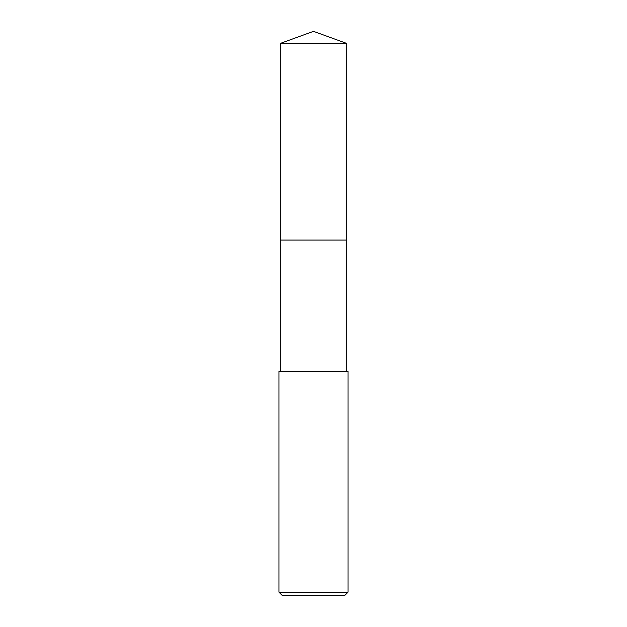 <?xml version="1.0" encoding="UTF-8"?>
<svg xmlns="http://www.w3.org/2000/svg" width="627" height="627" viewBox="0 0 627 627"><rect width="100%" height="100%" fill="white"/><g stroke="black" fill="none" stroke-linecap="round" stroke-linejoin="round"><path stroke-width="0.94" d="M346.3 371.255L346.3 43.287L280.7 43.287L280.7 240.063L346.3 240.063L280.7 240.063L280.7 43.287L313.5 31.35L280.7 43.287M313.5 371.255L278.976 371.255L278.976 592.202L348.024 592.202L348.024 371.255L313.5 371.255M278.976 592.202L282.432 595.65L344.568 595.65L348.024 592.202M313.5 31.35L346.3 43.287M280.7 371.255L280.7 240.063"/></g></svg>
